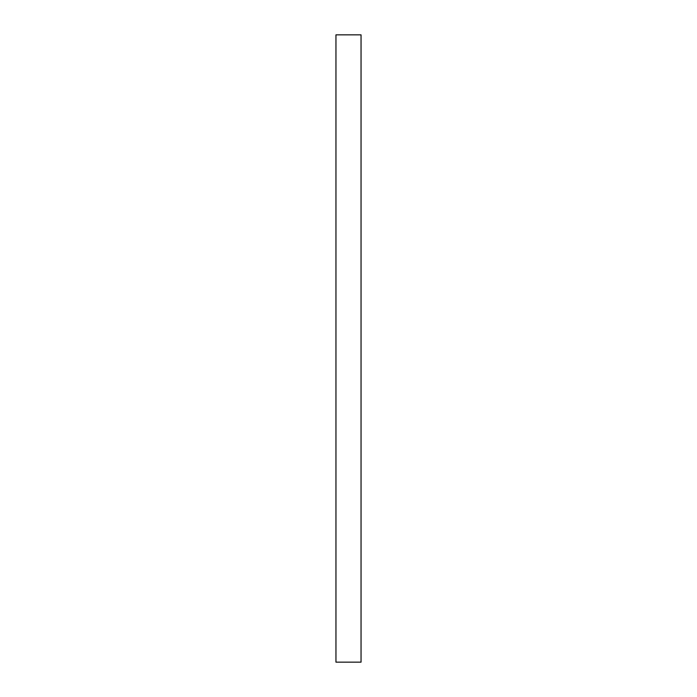 <?xml version="1.0" encoding="UTF-8"?>
<svg xmlns="http://www.w3.org/2000/svg" width="697" height="697" viewBox="0 0 697 697"><rect width="100%" height="100%" fill="white"/><g stroke="black" fill="none" stroke-linecap="round" stroke-linejoin="round"><path stroke-width="0.52" stroke-dasharray="3.48 2.61" d="M361.046 662.15L361.046 34.85M335.954 662.15L335.954 34.85"/><path stroke-width="1.05" d="M361.046 348.5L361.046 662.15L335.954 662.15L335.954 34.85L361.046 34.85L361.046 348.5"/></g></svg>

